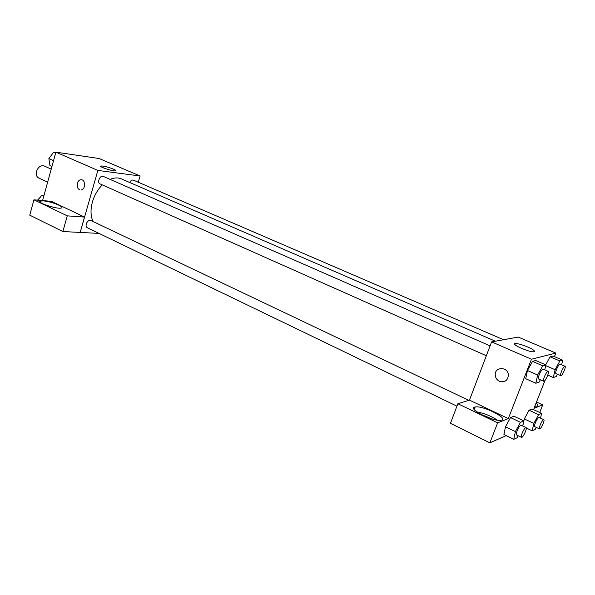 <?xml version="1.0" encoding="UTF-8"?>
<svg xmlns="http://www.w3.org/2000/svg" width="595" height="595" viewBox="0 0 595 595"><rect width="100%" height="100%" fill="white"/><g stroke="black" fill="none" stroke-linecap="round" stroke-linejoin="round"><path stroke-width="0.89" d="M51.222 169.151L44.052 165.916C40.728 165.127 38.221 166.935 36.526 171.36C35.826 174.543 36.511 176.737 38.571 177.927L47.66 182.122M42.587 200.575L55.893 152.156L99.097 158.523L140.108 175.994L138.278 182.234M102.749 166.05C107.754 166.66 117.981 170.497 115.542 170.854C113.229 171.576 97.885 166.459 100.927 165.983L102.749 166.05M99.023 233.404L80.199 232.444L97.848 170.423L55.893 152.156M97.848 170.423L140.108 175.994M79.559 189.671C75.766 188.213 76.896 179.824 80.905 179.764C85.71 179.132 85.836 189.679 81.024 189.917L81.032 189.917C85.836 189.679 85.71 179.14 80.905 179.764C76.904 179.824 75.766 188.213 79.559 189.671M84.52 217.071L51.445 201.341L33.937 199.823L67.272 215.859L84.52 217.071L80.199 232.444M43.457 200.909C50.984 201.43 64.967 206.882 61.419 207.945C57.953 209.708 35.841 202.479 40.371 201.065L43.457 200.909M54.138 207.439L46.663 205.364M67.272 215.859L62.862 231.544L80.154 232.422M33.937 199.823L29.75 215.159L62.862 231.544M490.094 345.874L103.247 176.38C100.153 174.796 96.732 182.628 99.982 183.855L486.346 355.736M468.741 400.301L90.812 220.462C88.878 220.009 87.361 221.169 86.275 223.928C85.829 225.795 86.163 227.059 87.272 227.729L456.945 406.169M503.541 339.73L133.414 180.136C132.023 179.75 130.788 180.538 129.695 182.487M495.345 341.21L121.387 178.879C118.011 177.451 114.247 177.622 110.12 179.385M102.31 184.889C97.706 189.56 94.419 195.249 92.433 201.95C90.373 209.574 90.581 216.104 93.051 221.526M469.47 400.13L457.867 403.722L497.636 422.852L508.294 418.597L469.47 400.13L491.611 341.887L518.223 337.075L555.812 353.095L554.421 356.628M457.867 403.722L450.452 423.335L489.871 442.844L506.189 435.622M536.088 403.031C538.192 404.779 538.408 405.835 536.727 406.207L534.823 406.236M480.991 414.395L492.772 419.14M497.435 420.174C491.098 416.024 484.263 413.272 476.93 411.919M474.646 407.114L475.174 406.98C482.679 405.158 510.012 419.051 501.079 420.286C493.649 421.967 467.477 408.81 474.646 407.114M497.636 422.852L489.871 442.844M536.482 402.027L542.707 404.883L533.983 408.363L545.05 380.346M542.707 404.883L539.695 412.491M538.587 414.641L529.052 410.208L532.131 408.981L529.052 410.208L524.307 418.925L522.774 426.013L524.307 418.925L533.841 423.424L538.587 414.641L541.591 413.369L540.498 418.129M557.485 374.225L556.206 376.583L553.305 377.535L555.12 369.718L559.865 360.979L550.107 356.792L553.03 356.033L550.107 356.792L545.697 364.847M540.372 379.774L539.063 382.183L535.835 383.239L525.72 378.71L527.438 370.521M535.835 383.239L537.635 375.029L542.692 365.806L532.503 361.358L535.745 360.518L532.503 361.358L527.445 370.514L525.72 378.71M518.252 435.763L517.174 437.741L513.783 439.311L515.419 431.576L520.476 422.301L510.532 417.586L513.946 416.225L510.532 417.586L505.475 426.794L503.92 434.514L505.467 426.801M508.294 418.597L531.461 359.239L555.812 353.095M527.631 346.967C533.611 349.682 535.641 351.295 533.708 351.801C528.903 352.329 509.744 343.642 515.374 343.523C518.059 343.56 522.15 344.706 527.631 346.967M531.461 359.239L491.611 341.887M499.443 381.276C496.855 379.952 495.449 377.84 495.233 374.954C494.623 366.587 507.952 366.483 508.398 374.939C507.862 380.54 504.88 382.652 499.443 381.276C504.88 382.652 507.862 380.54 508.398 374.939C507.952 366.483 494.623 366.587 495.233 374.954C495.449 377.84 496.855 379.952 499.443 381.276M542.692 365.806L545.86 364.913L544.76 369.83M548.188 371.332L543.086 369.093C542.06 369.197 540.796 371.012 539.278 374.53C538.326 377.066 538.111 378.561 538.631 379L543.726 381.269C545.087 382.146 549.765 371.749 548.188 371.332C547.184 371.444 545.92 373.266 544.395 376.799C543.443 379.342 543.22 380.83 543.726 381.269M537.635 375.029L527.445 370.514M545.86 364.913L535.745 360.518M559.865 360.979L562.721 360.183L561.628 364.772M565.012 366.237L560.118 364.125C559.203 364.237 558.028 365.955 556.593 369.264C555.678 371.704 555.455 373.125 555.916 373.534L560.795 375.668C562.022 376.464 566.433 366.587 565.012 366.237C564.105 366.356 562.937 368.074 561.494 371.399C560.572 373.839 560.341 375.267 560.795 375.668M553.305 377.535L547.787 375.103M555.12 369.718L545.704 365.613M562.721 360.183L553.03 356.033M520.476 422.301L523.816 420.888L522.715 425.983M526.054 427.574L521.079 425.209C520.023 425.328 518.706 427.203 517.137 430.81C516.267 433.153 516.066 434.529 516.534 434.938L521.51 437.332C522.812 438.24 527.572 428.021 526.054 427.574C525.021 427.708 523.712 429.59 522.135 433.212C521.25 435.555 521.041 436.931 521.51 437.332M513.783 439.311L503.92 434.514M515.419 431.576L505.475 426.794M523.816 420.888L513.946 416.225M536.296 427.418L535.232 429.397L532.175 430.81L533.841 423.424M543.8 419.668L539.025 417.445C538.081 417.578 536.869 419.341 535.388 422.733C534.533 424.986 534.325 426.31 534.756 426.689L539.524 428.943C540.699 429.761 545.176 420.055 543.8 419.668C542.871 419.81 541.658 421.58 540.178 424.986C539.315 427.247 539.1 428.564 539.524 428.943M532.175 430.81L526.292 428.013M541.591 413.369L532.131 408.981M51.958 166.459L49.935 165.551L48.872 158.567L53.557 152.35L55.752 152.677M53.557 160.643L48.872 158.567M55.595 153.242L53.557 152.35M51.921 154.522L48.976 158.426M48.931 158.954L49.154 160.419M38.095 200.18L41.799 195.234L44 195.443M43.792 196.186L41.799 195.234M40.386 197.124L37.53 200.136M100.927 165.983L100.786 166.466M40.371 201.065L40.11 202.003M475.174 406.98L474.222 409.472M515.374 343.523L514.935 344.661"/></g></svg>

